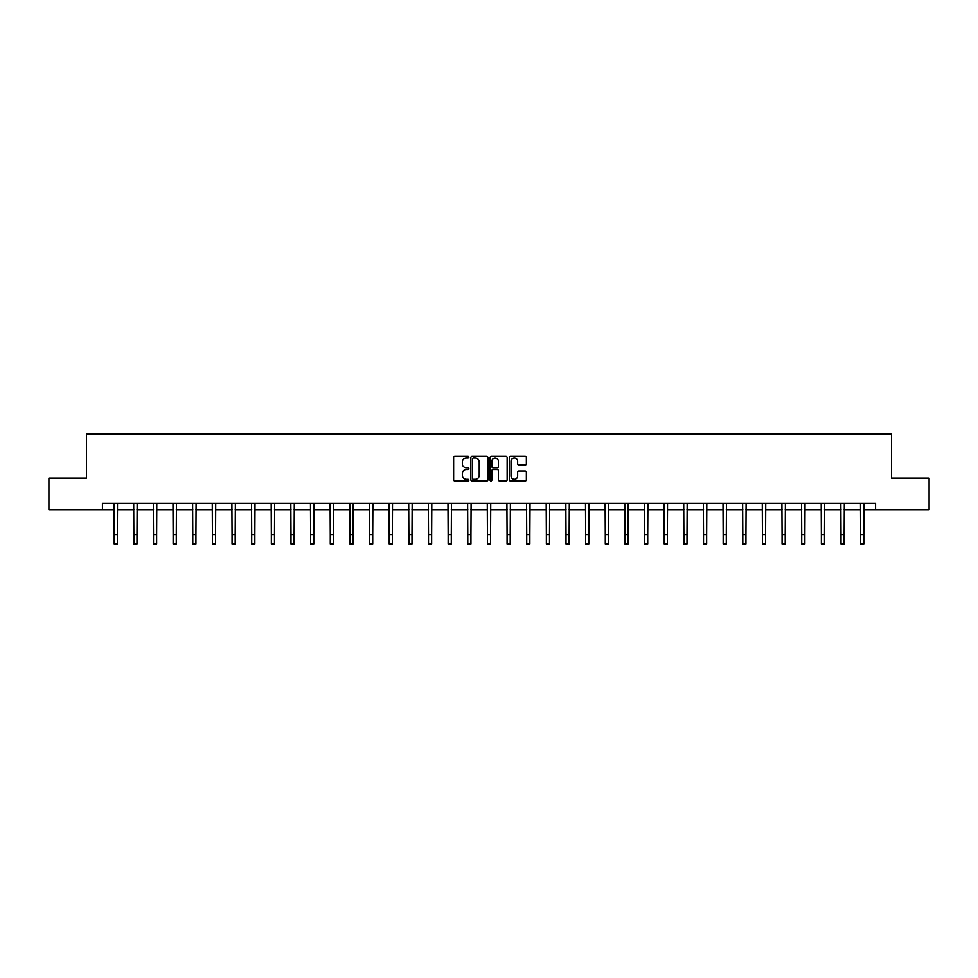 <?xml version="1.0" encoding="UTF-8"?>
<svg xmlns="http://www.w3.org/2000/svg" width="978" height="978" viewBox="0 0 978 978"><rect width="100%" height="100%" fill="white"/><g stroke="black" fill="none" stroke-linecap="round" stroke-linejoin="round"><path stroke-width="1.47" d="M468.853 457.191A0.868 0.868 0 0 0 467.985 456.323L454.856 456.323A1.235 1.235 0 0 0 453.621 457.557L453.621 479.807A1.235 1.235 0 0 0 454.856 481.042L467.985 481.042A0.868 0.868 0 0 0 468.853 480.174A0.868 0.868 0 0 0 467.985 479.318L466.286 479.318A3.961 3.961 0 0 1 462.337 475.357L462.337 473.499A3.961 3.961 0 0 1 466.286 469.55L467.985 469.55A0.868 0.868 0 0 0 468.853 468.682A0.868 0.868 0 0 0 467.985 467.814L466.286 467.814A3.961 3.961 0 0 1 462.337 463.865L462.337 462.007A3.961 3.961 0 0 1 466.286 458.059L467.985 458.059A0.868 0.868 0 0 0 468.853 457.191M525.125 465.039A1.235 1.235 0 0 0 526.36 463.804L526.36 457.557A1.235 1.235 0 0 0 525.125 456.323L510.54 456.323A1.235 1.235 0 0 0 509.306 457.557L509.306 479.807A1.235 1.235 0 0 0 510.54 481.042L525.125 481.042A1.235 1.235 0 0 0 526.36 479.807L526.36 472.264A1.235 1.235 0 0 0 525.125 471.029L518.878 471.029A1.235 1.235 0 0 0 517.643 472.264L517.643 476.005A3.301 3.301 0 0 1 514.342 479.318A3.301 3.301 0 0 1 511.029 476.005L511.029 461.359A3.301 3.301 0 0 1 514.342 458.059A3.301 3.301 0 0 1 517.643 461.359L517.643 463.804A1.235 1.235 0 0 0 518.878 465.039L525.125 465.039M102.421 509.611L48.9 509.611L48.9 478.132L86.431 478.132L86.431 434.049L891.569 434.049L891.569 478.132L929.1 478.132L929.1 509.611L875.579 509.611L875.579 503.315L102.421 503.315L102.421 509.611L114.194 509.611M487.924 457.557A1.235 1.235 0 0 0 486.677 456.323L472.093 456.323A1.235 1.235 0 0 0 470.858 457.557L470.858 479.807A1.235 1.235 0 0 0 472.093 481.042L486.677 481.042A1.235 1.235 0 0 0 487.924 479.807L487.924 457.557M491.323 456.323L505.907 456.323A1.235 1.235 0 0 1 507.142 457.557L507.142 479.807A1.235 1.235 0 0 1 505.907 481.042L499.66 481.042A1.235 1.235 0 0 1 498.425 479.807L498.425 470.785A1.235 1.235 0 0 0 497.191 469.55L493.046 469.55A1.235 1.235 0 0 0 491.812 470.785L491.812 480.174A0.868 0.868 0 0 1 490.944 481.042A0.868 0.868 0 0 1 490.076 480.174L490.076 457.557A1.235 1.235 0 0 1 491.323 456.323M117.336 509.611L133.839 509.611M136.981 509.611L153.485 509.611M156.627 509.611L173.118 509.611M176.272 509.611L192.764 509.611M195.918 509.611L212.409 509.611M215.563 509.611L232.055 509.611M235.197 509.611L251.701 509.611M254.842 509.611L271.346 509.611M274.488 509.611L290.992 509.611M294.133 509.611L310.625 509.611M313.779 509.611L330.271 509.611M333.425 509.611L349.916 509.611M353.07 509.611L369.562 509.611M372.716 509.611L389.207 509.611M392.349 509.611L408.853 509.611M411.995 509.611L428.498 509.611M431.64 509.611L448.144 509.611M451.286 509.611L467.777 509.611M470.931 509.611L487.423 509.611M490.577 509.611L507.069 509.611M510.223 509.611L526.714 509.611M529.856 509.611L546.36 509.611M549.502 509.611L566.005 509.611M569.147 509.611L585.651 509.611M588.793 509.611L605.284 509.611M608.438 509.611L624.93 509.611M628.084 509.611L644.575 509.611M647.729 509.611L664.221 509.611M667.375 509.611L683.866 509.611M687.008 509.611L703.512 509.611M706.654 509.611L723.158 509.611M726.299 509.611L742.803 509.611M745.945 509.611L762.437 509.611M765.591 509.611L782.082 509.611M785.236 509.611L801.728 509.611M804.882 509.611L821.373 509.611M824.515 509.611L841.019 509.611M844.161 509.611L860.664 509.611M863.806 509.611L875.579 509.611M473.462 458.059A0.868 0.868 0 0 0 472.594 458.914L472.594 478.45A0.868 0.868 0 0 0 473.462 479.318L475.247 479.318A3.961 3.961 0 0 0 479.208 475.357L479.208 462.007A3.961 3.961 0 0 0 475.247 458.059L473.462 458.059M498.425 461.42A3.301 3.301 0 0 0 495.112 458.12A3.301 3.301 0 0 0 491.812 461.42L491.812 466.579A1.235 1.235 0 0 0 493.046 467.814L497.191 467.814A1.235 1.235 0 0 0 498.425 466.579L498.425 461.42M114.035 503.315L114.194 534.501L117.336 534.501L117.494 503.315M114.194 534.501L114.194 543.951L117.336 543.951L117.336 534.501M133.68 503.315L133.839 534.501L136.981 534.501L137.14 503.315M133.839 534.501L133.839 543.951L136.981 543.951L136.981 534.501M153.314 503.315L153.485 534.501L156.627 534.501L156.786 503.315M153.485 534.501L153.485 543.951L156.627 543.951L156.627 534.501M172.959 503.315L173.118 534.501L176.272 534.501L176.431 503.315M173.118 534.501L173.118 543.951L176.272 543.951L176.272 534.501M192.605 503.315L192.764 534.501L195.918 534.501L196.077 503.315M192.764 534.501L192.764 543.951L195.918 543.951L195.918 534.501M212.25 503.315L212.409 534.501L215.563 534.501L215.722 503.315M212.409 534.501L212.409 543.951L215.563 543.951L215.563 534.501M231.896 503.315L232.055 534.501L235.197 534.501L235.368 503.315M232.055 534.501L232.055 543.951L235.197 543.951L235.197 534.501M251.542 503.315L251.701 534.501L254.842 534.501L255.001 503.315M251.701 534.501L251.701 543.951L254.842 543.951L254.842 534.501M271.187 503.315L271.346 534.501L274.488 534.501L274.647 503.315M271.346 534.501L271.346 543.951L274.488 543.951L274.488 534.501M290.833 503.315L290.992 534.501L294.133 534.501L294.292 503.315M290.992 534.501L290.992 543.951L294.133 543.951L294.133 534.501M310.466 503.315L310.625 534.501L313.779 534.501L313.938 503.315M310.625 534.501L310.625 543.951L313.779 543.951L313.779 534.501M330.112 503.315L330.271 534.501L333.425 534.501L333.584 503.315M330.271 534.501L330.271 543.951L333.425 543.951L333.425 534.501M349.757 503.315L349.916 534.501L353.07 534.501L353.229 503.315M349.916 534.501L349.916 543.951L353.07 543.951L353.07 534.501M369.403 503.315L369.562 534.501L372.716 534.501L372.875 503.315M369.562 534.501L369.562 543.951L372.716 543.951L372.716 534.501M389.048 503.315L389.207 534.501L392.349 534.501L392.508 503.315M389.207 534.501L389.207 543.951L392.349 543.951L392.349 534.501M408.694 503.315L408.853 534.501L411.995 534.501L412.154 503.315M408.853 534.501L408.853 543.951L411.995 543.951L411.995 534.501M428.34 503.315L428.498 534.501L431.64 534.501L431.799 503.315M428.498 534.501L428.498 543.951L431.64 543.951L431.64 534.501M447.973 503.315L448.144 534.501L451.286 534.501L451.445 503.315M448.144 534.501L448.144 543.951L451.286 543.951L451.286 534.501M467.618 503.315L467.777 534.501L470.931 534.501L471.09 503.315M467.777 534.501L467.777 543.951L470.931 543.951L470.931 534.501M487.264 503.315L487.423 534.501L490.577 534.501L490.736 503.315M487.423 534.501L487.423 543.951L490.577 543.951L490.577 534.501M506.91 503.315L507.069 534.501L510.223 534.501L510.382 503.315M507.069 534.501L507.069 543.951L510.223 543.951L510.223 534.501M526.555 503.315L526.714 534.501L529.856 534.501L530.027 503.315M526.714 534.501L526.714 543.951L529.856 543.951L529.856 534.501M546.201 503.315L546.36 534.501L549.502 534.501L549.66 503.315M546.36 534.501L546.36 543.951L549.502 543.951L549.502 534.501M565.846 503.315L566.005 534.501L569.147 534.501L569.306 503.315M566.005 534.501L566.005 543.951L569.147 543.951L569.147 534.501M585.492 503.315L585.651 534.501L588.793 534.501L588.952 503.315M585.651 534.501L585.651 543.951L588.793 543.951L588.793 534.501M605.125 503.315L605.284 534.501L608.438 534.501L608.597 503.315M605.284 534.501L605.284 543.951L608.438 543.951L608.438 534.501M624.771 503.315L624.93 534.501L628.084 534.501L628.243 503.315M624.93 534.501L624.93 543.951L628.084 543.951L628.084 534.501M644.416 503.315L644.575 534.501L647.729 534.501L647.888 503.315M644.575 534.501L644.575 543.951L647.729 543.951L647.729 534.501M664.062 503.315L664.221 534.501L667.375 534.501L667.534 503.315M664.221 534.501L664.221 543.951L667.375 543.951L667.375 534.501M683.708 503.315L683.866 534.501L687.008 534.501L687.167 503.315M683.866 534.501L683.866 543.951L687.008 543.951L687.008 534.501M703.353 503.315L703.512 534.501L706.654 534.501L706.813 503.315M703.512 534.501L703.512 543.951L706.654 543.951L706.654 534.501M722.999 503.315L723.158 534.501L726.299 534.501L726.458 503.315M723.158 534.501L723.158 543.951L726.299 543.951L726.299 534.501M742.632 503.315L742.803 534.501L745.945 534.501L746.104 503.315M742.803 534.501L742.803 543.951L745.945 543.951L745.945 534.501M762.278 503.315L762.437 534.501L765.591 534.501L765.75 503.315M762.437 534.501L762.437 543.951L765.591 543.951L765.591 534.501M781.923 503.315L782.082 534.501L785.236 534.501L785.395 503.315M782.082 534.501L782.082 543.951L785.236 543.951L785.236 534.501M801.569 503.315L801.728 534.501L804.882 534.501L805.041 503.315M801.728 534.501L801.728 543.951L804.882 543.951L804.882 534.501M821.214 503.315L821.373 534.501L824.515 534.501L824.686 503.315M821.373 534.501L821.373 543.951L824.515 543.951L824.515 534.501M840.86 503.315L841.019 534.501L844.161 534.501L844.32 503.315M841.019 534.501L841.019 543.951L844.161 543.951L844.161 534.501M860.506 503.315L860.664 534.501L863.806 534.501L863.965 503.315M860.664 534.501L860.664 543.951L863.806 543.951L863.806 534.501"/></g></svg>
